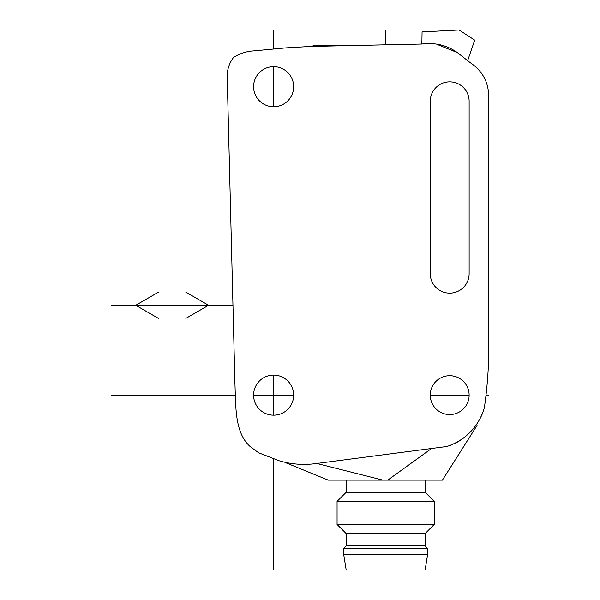 <?xml version="1.0" encoding="UTF-8"?>
<svg xmlns="http://www.w3.org/2000/svg" width="600" height="600" viewBox="0 0 600 600"><rect width="100%" height="100%" fill="white"/><g stroke="black" fill="none" stroke-linecap="round" stroke-linejoin="round"><path stroke-width="0.9" d="M247.35 443.707A37.102 37.102 0 0 0 250.358 446.73L258.63 452.775L279.06 460.74C291.165 464.325 303.502 465.27 316.08 463.567L443.933 446.873A20.34 20.34 0 0 0 446.572 446.438L448.853 445.853C465.195 439.627 476.588 428.325 483.045 411.952A48.705 48.705 0 0 0 484.425 407.28C488.138 381.705 489.518 355.41 488.55 328.403L488.49 92.52C487.425 80.16 481.38 70.238 470.347 62.745L457.35 52.59C446.933 45.18 434.993 42.33 421.522 44.04L310.627 46.447L285.772 47.895L253.642 50.903C246.263 51.367 239.535 53.573 233.46 57.525C228.645 63.998 226.583 71.415 227.28 79.793L234.915 382.995C235.83 405.48 234.735 429.217 247.35 443.707M293.663 86.7A20.032 20.032 0 0 0 273.63 66.668A20.032 20.032 0 0 0 253.59 86.7A20.032 20.032 0 0 0 273.63 106.74A20.032 20.032 0 0 0 293.663 86.7M293.663 395.138A20.032 20.032 0 0 0 273.63 375.105A20.032 20.032 0 0 0 253.59 395.138A20.032 20.032 0 0 0 273.63 415.178A20.032 20.032 0 0 0 293.663 395.138L253.59 395.138M469.132 101.273A19.433 19.433 0 0 0 449.7 81.847A19.433 19.433 0 0 0 430.275 101.273L430.275 273.705A19.433 19.433 0 0 0 449.7 293.138A19.433 19.433 0 0 0 469.132 273.705L469.132 101.273M430.275 395.138A19.433 19.433 0 0 0 449.7 414.57A19.433 19.433 0 0 0 469.132 395.138A19.433 19.433 0 0 0 449.7 375.712A19.433 19.433 0 0 0 430.275 395.138L469.132 395.138M227.347 93.99L227.28 79.793M285.772 47.895L310.627 46.447M313.118 46.335L313.118 45.412L355.29 45.195M437.048 44.392L457.35 52.59M467.655 60.637L474.713 40.133L459.412 30.195A1.215 1.215 0 0 0 458.685 30L422.077 31.92L421.86 44.04M474.713 40.133L459.412 30.195L474.713 40.133M477.908 422.303L478.68 421.043M479.325 419.94L480.353 418.05M480.81 417.15L481.178 416.393M481.567 415.553L481.83 414.967M481.92 414.765L482.857 412.463M482.505 413.362L482.34 413.775M482.062 414.442L481.778 415.088M480.548 417.675L480.075 418.59M479.88 418.942L479.467 419.692M478.853 420.75L478.05 422.077M452.138 444.675L448.853 445.853L452.077 444.705M455.37 443.213L458.513 441.487M459.158 441.09L463.433 438.15M463.778 437.88L465.84 436.192M466.095 435.975L467.558 434.67M469.507 432.787L470.535 431.737M475.74 425.498C477.45 425.498 477.45 425.498 475.74 425.498L475.41 425.947M472.005 430.14L471.382 430.822M470.625 431.64L469.155 433.147M469.005 433.29L467.73 434.505M467.482 434.737L465.938 436.118M465.63 436.38L463.65 437.978M458.595 441.435L455.482 443.16M448.853 445.853L448.043 446.07M447.217 446.28L446.085 446.543M444.428 446.82L443.933 446.873M431.55 448.493L387.772 480.143L382.913 480.143L316.8 463.47M477.03 425.49L442.418 480.143L387.772 480.143M285.442 462.63L328.275 480.143L382.913 480.143M316.08 463.567L313.275 463.793M307.972 464.1L305.918 464.175M305.475 464.183L303.18 464.22M302.843 464.22L301.028 464.213M300.645 464.205L298.095 464.138M292.897 463.785L292.47 463.74M287.827 463.103L287.31 463.005M425.115 480.143L425.115 492.285L434.22 501.39L434.22 524.46L425.115 533.572L425.115 545.715L427.553 548.752L427.553 554.82L425.115 570L346.185 570L343.748 554.82L427.553 554.82M346.185 480.143L346.185 492.285L425.115 492.285M346.185 492.285L337.072 501.39L434.22 501.39M337.072 501.39L337.072 524.46L434.22 524.46M337.072 524.46L346.185 533.572L425.115 533.572M346.185 533.572L346.185 545.715L425.115 545.715M346.185 545.715L343.748 548.752L427.553 548.752M343.748 548.752L343.748 554.82M488.55 395.138L486.592 395.138M235.245 395.138L111.45 395.138M273.63 570L273.63 458.618M273.63 415.178L273.63 375.105M273.63 106.74L273.63 66.668M273.63 48.81L273.63 30M385.65 30L385.65 44.67M232.882 305.28L111.45 305.28L232.882 305.28M185.865 318.39L208.583 305.28L185.873 292.163M158.453 292.163L135.735 305.28L158.445 318.397"/></g></svg>

